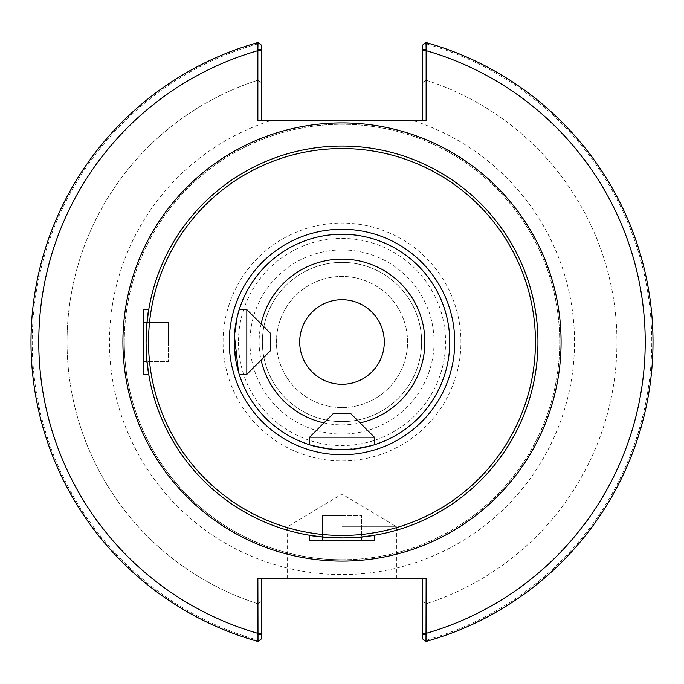 <?xml version="1.0" encoding="UTF-8"?>
<svg xmlns="http://www.w3.org/2000/svg" width="684" height="684" viewBox="0 0 684 684"><rect width="100%" height="100%" fill="white"/><g stroke="black" fill="none" stroke-linecap="round" stroke-linejoin="round"><path stroke-width="0.51" stroke-dasharray="3.42 2.56" d="M342 407.561A65.561 65.561 0 0 1 285.219 309.219A65.561 65.561 0 0 1 398.781 309.219A65.561 65.561 0 0 1 342 407.561A65.561 65.561 0 0 1 285.219 309.219A65.561 65.561 0 0 1 398.781 309.219A65.561 65.561 0 0 1 342 407.561M384.297 342A42.297 42.297 0 0 0 320.847 305.372A42.297 42.297 0 0 0 320.847 378.628A42.297 42.297 0 0 0 384.297 342M309.655 540.437L342 540.437L322.412 540.437L322.412 515.548L342 515.548L322.412 515.548L322.412 540.437L342 540.437L342 515.548L361.588 515.548L342 515.548L342 540.437L374.345 540.437M361.588 540.437L361.588 515.548L361.588 540.437M333.288 413.538L350.712 413.538M374.345 437.17L309.655 437.17M312.126 445.532L309.655 444.788C311.562 446.472 322.352 448.131 342 449.756L364.871 447.302L371.874 445.532M361.588 536.966L342 537.949L322.412 536.966M537.949 342A195.949 195.949 0 0 0 244.026 172.308A195.949 195.949 0 0 0 244.026 511.692A195.949 195.949 0 0 0 537.949 342M147.034 361.588L146.051 342L147.034 322.412M449.756 342A107.756 107.756 0 0 0 288.118 248.677A107.756 107.756 0 0 0 288.118 435.323A107.756 107.756 0 0 0 449.756 342M239.212 309.655C237.528 311.562 235.869 322.352 234.244 342L236.698 364.871L238.468 371.874M261.117 323.942A82.875 82.875 0 0 0 261.117 360.058M323.942 422.883A82.875 82.875 0 0 0 360.058 422.883M143.563 309.655L143.563 342L143.563 322.412L168.452 322.412L168.452 342L168.452 322.412L143.563 322.412L143.563 342L168.452 342L168.452 361.588L168.452 342L143.563 342L143.563 374.345M143.563 361.588L168.452 361.588L143.563 361.588M270.462 333.288L270.462 350.712M246.83 374.345L246.83 309.655M422.242 120.555L426.132 120.555L422.242 120.555L422.242 45.392L425.995 42.536A311.023 311.023 0 0 1 425.995 641.464L426.132 640.139A309.784 309.784 0 0 0 426.132 43.861L425.696 42.759M413.042 120.555L270.958 120.555A232.569 232.569 0 0 0 317.974 573.32A232.569 232.569 0 0 0 413.042 120.555L426.132 120.555L426.132 43.861M257.868 43.861A309.784 309.784 0 0 0 257.868 640.139L258.005 641.464A311.023 311.023 0 0 1 258.005 42.536L257.868 120.555L270.958 120.555M422.242 45.392L426.106 42.562L422.242 45.392L422.242 82.909L426.098 80.233L426.106 42.562L426.098 80.233L422.242 82.909L422.242 45.392M257.868 640.139L257.868 578.382L426.132 578.382L426.132 640.139M261.758 120.555L261.758 45.392L261.758 82.909L257.902 80.233L257.894 42.562L257.902 80.233L261.758 82.909L261.758 45.392L258.304 42.759M124.214 342A217.786 217.786 0 0 1 450.893 153.396A217.786 217.786 0 0 1 450.893 530.604A217.786 217.786 0 0 1 124.214 342M422.242 578.382L426.132 578.382L422.242 578.382L422.242 638.608L422.242 601.091L422.242 638.608L425.696 641.241M261.758 578.382L257.868 578.382L261.758 578.382L261.758 638.608L258.304 641.241M342 578.382L287.571 578.382L342 578.382M124.283 342A217.717 217.717 0 0 0 342 559.717A217.717 217.717 0 0 0 559.717 342A217.717 217.717 0 0 0 342 124.283A217.717 217.717 0 0 0 124.283 342M342 559.717A217.717 217.717 0 0 1 153.455 233.141A217.717 217.717 0 0 1 530.545 233.141A217.717 217.717 0 0 1 342 559.717M257.894 641.438A311.023 311.023 0 0 1 257.894 42.562A311.023 311.023 0 0 0 257.894 641.438L257.902 603.767A274.942 274.942 0 0 1 257.902 80.233A274.942 274.942 0 0 0 257.902 603.767L257.894 641.438M426.106 42.562A311.023 311.023 0 0 1 426.106 641.438L426.098 603.767L426.106 641.438A311.023 311.023 0 0 0 426.106 42.562M426.098 80.233A274.942 274.942 0 0 1 426.098 603.767A274.942 274.942 0 0 0 426.098 80.233M422.242 638.608L425.995 641.464L422.242 638.608M422.242 601.091L425.952 603.81L422.242 601.091M261.758 638.608L258.005 641.464L261.758 638.608L261.758 601.091L258.048 603.81L261.758 601.091L261.758 638.608M342 526.748L396.429 526.748L342 526.748M342 421.626A79.626 79.626 0 0 1 273.044 302.191A79.626 79.626 0 0 1 410.956 302.191A79.626 79.626 0 0 1 342 421.626A79.626 79.626 0 0 0 421.626 342A79.626 79.626 0 0 0 342 262.374A79.626 79.626 0 0 0 262.374 342A79.626 79.626 0 0 0 342 421.626M342 249.934A92.066 92.066 0 0 1 421.729 388.033A92.066 92.066 0 0 1 262.271 388.033A92.066 92.066 0 0 1 342 249.934M223.061 342A118.939 118.939 0 0 1 342 223.061A118.939 118.939 0 0 1 460.939 342A118.939 118.939 0 0 1 342 460.939A118.939 118.939 0 0 1 223.061 342M238.442 342A103.558 103.558 0 0 0 393.779 431.689A103.558 103.558 0 0 0 393.779 252.311A103.558 103.558 0 0 0 238.442 342M396.429 578.382L396.429 526.748L342 494.045L287.571 526.748L287.571 578.382"/><path stroke-width="1.03" d="M350.712 413.538L333.288 413.538L309.655 437.17L374.345 437.17L350.712 413.538M371.874 445.532L354.415 449.037L342 449.756L329.585 449.037L312.126 445.532M322.412 536.966L309.655 535.256C308.168 535.82 346.335 540.001 364.871 536.607C385.485 533.187 369.711 537.402 342 537.949M309.655 535.256L309.655 540.437L374.345 540.437L374.345 535.256L361.588 536.966M148.539 342A193.461 193.461 0 0 1 438.726 174.463A193.461 193.461 0 0 1 438.726 509.537A193.461 193.461 0 0 1 148.539 342M146.051 342A195.949 195.949 0 0 0 342 537.949A195.949 195.949 0 0 0 537.949 342A195.949 195.949 0 0 0 342 146.051A195.949 195.949 0 0 0 146.051 342C146.598 369.711 150.813 385.485 147.393 364.871C143.999 346.335 148.18 308.168 148.744 309.655L147.034 322.412M229.268 342A112.732 112.732 0 0 0 398.37 439.632A112.732 112.732 0 0 0 398.37 244.368A112.732 112.732 0 0 0 229.268 342M148.744 309.655L143.563 309.655L143.563 374.345L148.744 374.345L147.034 361.588M449.756 342A107.756 107.756 0 0 1 342 449.756A107.756 107.756 0 0 1 234.244 342A107.756 107.756 0 0 1 342 234.244A107.756 107.756 0 0 1 449.756 342M238.468 371.874L234.432 335.75L237.168 317.06L239.212 309.655L246.83 309.655L246.83 374.345L270.462 350.712L270.462 333.288L246.83 309.655M360.058 422.883A82.875 82.875 0 0 0 351.08 259.621A82.875 82.875 0 0 0 261.117 323.942M261.117 360.058A82.875 82.875 0 0 0 323.942 422.883M384.297 342A42.297 42.297 0 0 0 320.847 305.372A42.297 42.297 0 0 0 320.847 378.628A42.297 42.297 0 0 0 384.297 342M561.085 342A219.085 219.085 0 0 1 232.457 531.733A219.085 219.085 0 0 1 232.457 152.267A219.085 219.085 0 0 1 561.085 342M422.242 578.382L422.242 638.608L425.995 641.464L426.132 578.382L257.868 578.382L258.005 641.464A311.023 311.023 0 0 1 258.005 42.536L257.868 49.564L261.758 49.564L261.758 45.392L258.005 42.536M426.132 49.564L425.995 42.536L422.242 45.392L422.242 49.564L426.132 49.564L426.132 120.555L257.868 120.555L257.868 49.564M261.758 49.564L261.758 120.555M422.242 49.564L422.242 120.555M425.995 641.464A311.023 311.023 0 0 0 425.995 42.536A311.023 311.023 0 0 1 425.995 641.464M426.132 634.436L422.242 634.436M257.868 634.436L261.758 634.436L261.758 638.608L258.005 641.464M261.758 634.436L261.758 578.382M422.242 50.659L426.132 50.659A303.251 303.251 0 0 1 426.132 633.341L422.242 633.341M261.758 633.341L257.868 633.341A303.251 303.251 0 0 1 257.868 50.659L261.758 50.659M374.345 444.788L374.345 437.17M309.655 444.788L309.655 437.17M239.212 374.345L246.83 374.345"/></g></svg>
